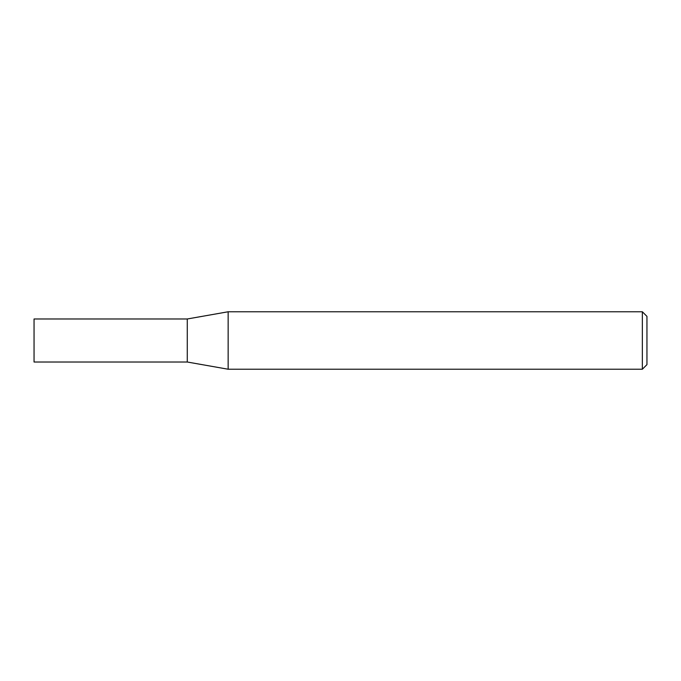 <?xml version="1.0" encoding="UTF-8"?>
<svg xmlns="http://www.w3.org/2000/svg" width="681" height="681" viewBox="0 0 681 681"><rect width="100%" height="100%" fill="white"/><g stroke="black" fill="none" stroke-linecap="round" stroke-linejoin="round"><path stroke-width="1.02" d="M187.275 362.02L187.275 318.98L228.152 311.77L228.152 369.23L187.275 362.02L34.05 362.02L34.05 318.98L187.275 318.98M642.353 311.77L646.95 316.367L646.95 364.633L642.353 369.23L642.353 311.77L228.152 311.77M642.353 369.23L228.152 369.23"/></g></svg>
